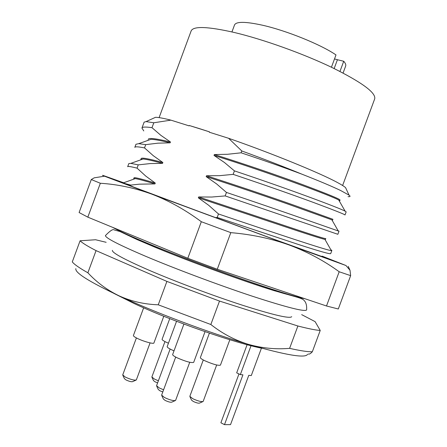 <?xml version="1.0" encoding="UTF-8"?>
<svg xmlns="http://www.w3.org/2000/svg" width="447" height="447" viewBox="0 0 447 447"><rect width="100%" height="100%" fill="white"/><g stroke="black" fill="none" stroke-linecap="round" stroke-linejoin="round"><path stroke-width="0.67" d="M124.188 233.15C129.948 236.346 140.637 241.179 156.254 247.649C202.072 266.742 277.872 293.176 293.947 295.948M105.542 235.39L105.453 235.563C105.134 237.776 118.405 244.632 145.269 256.125C175.012 268.714 218.376 284.962 251.896 296.065C286.499 307.329 304.737 311.961 306.603 309.972L306.642 309.782M162.088 250.035L160.892 249.638M159.104 117.622L191.148 30.916C193.344 25.943 207.743 26.468 234.329 32.491C263.294 39.37 302.943 53.562 331.998 67.503C361.824 82.293 376.061 92.73 374.715 98.821L342.62 185.505M153.489 118.226L155.495 117.315C158.115 117.27 163.244 118.209 170.883 120.137L189.142 125.875L189.277 125.506L198.859 128.44L209.414 131.831L209.274 132.206L228.59 138.279C272.307 153.505 320.242 173.123 337.412 182.51C341.447 184.678 344.162 186.382 345.559 187.623L346.492 189.617M331.439 67.234L335.993 54.925C320.817 44.488 286.242 30.491 262.154 25.144C245.431 21.512 236.217 21.445 234.53 24.948L231.948 31.933M228.59 138.279L241.793 150.963C263.473 158.875 283.465 166.597 301.786 174.129C319.432 181.057 332.439 186.55 340.804 190.595L349.068 195.155C350.627 196.356 350.292 196.848 348.068 196.63M112.895 227.462C118.785 230.892 131.032 236.457 149.633 244.157C201.161 265.602 287.231 295.668 304.882 298.713M112.393 250.342C111.895 252.684 123.785 259.171 148.063 269.804C174.598 281.286 213.051 295.713 242.872 305.357C273.704 315.129 289.986 318.901 291.712 316.672M114.052 293.483L134.128 303.519C171.793 321.158 234.116 342.843 262.378 348.353M176.554 321.287L167.172 346.648C167.077 347.235 168.48 348.241 171.38 349.671L174.012 350.856M169.743 318.638L162.093 339.318C162.004 339.86 163.339 340.804 166.1 342.156L168.446 343.207M209.403 333.149L200.362 357.583C200.273 358.192 201.765 359.243 204.832 360.746C213.029 364.316 218.225 365.775 220.438 365.138L229.836 339.737M183.918 324.075L172.648 354.538C172.542 355.175 174.017 356.253 177.068 357.773C185.717 361.562 191.26 363.087 193.691 362.355L205.044 331.663M143.655 307.81L133.413 335.524C133.307 336.088 134.62 337.049 137.352 338.407C143.453 341.452 153.829 344.302 153.913 342.972L163.786 316.264M170.134 349.04L156.567 385.705L159.294 387.974L163.602 389.79M164.96 341.581L151.868 376.983L154.466 379.101L158.394 380.766M203.29 359.964L189.835 396.327L192.735 398.685C197.82 401.02 201.284 401.954 203.139 401.484L216.672 364.998M175.699 357.075L161.635 395.103L164.49 397.528C169.838 400.009 173.531 400.976 175.576 400.439L189.729 362.282M136.402 337.926L122.724 374.91L125.277 377.072C130.563 379.497 134.245 380.464 136.324 379.967L150.069 342.894M156.724 386.202L158.266 389.482L159.909 390.773L162.792 391.963M152.008 377.424L153.505 380.615L155.075 381.822L157.612 382.889M189.986 396.807L191.512 400.087L193.26 401.44C196.3 402.836 198.379 403.395 199.502 403.105L202.782 401.646M161.808 395.656L163.39 399.037L165.122 400.411C168.312 401.898 170.53 402.479 171.765 402.149L175.168 400.624M122.886 375.413L124.445 378.698L125.987 379.928C129.144 381.38 131.357 381.956 132.614 381.649L135.949 380.134M343.072 73.04L345.66 66.055C346.112 64.832 345.464 63.228 343.726 61.25L339.955 71.431M334.518 58.915L337.424 59.736L334.16 68.547M189.277 125.506L209.414 131.831M343.726 61.25L337.424 59.736M143.778 130.943L141.945 128.054L144.13 122.143L146.046 121.606L153.802 122.78L170.883 120.137M301.786 174.129C283.325 167.234 263.104 160.121 241.112 152.807L227.568 154.282L214.342 154.55C246.694 164.775 276.145 174.811 302.703 184.667C327.506 193.964 339.955 199.083 340.055 200.027L339.765 200.815L339.206 200.859M241.793 150.963L241.112 152.807M141.945 128.054C142.302 126.87 145.649 126.747 151.991 127.686L153.802 122.78M214.342 154.55L214.018 155.422C270.541 172.989 333.557 196.691 338.753 200.066L339.765 200.815M214.018 155.422L224.5 162.535L234.429 170.877L233.138 174.364L219.661 175.665L206.503 175.755L206.179 176.626L216.594 183.913L226.456 192.433L225.171 195.915L211.755 197.038L198.664 196.954L198.339 197.825L208.688 205.29L218.482 213.984L217.197 217.465L215.398 217.65L130.479 185.891L130.775 185.092L139.369 184.164L154.958 183.913L155.271 183.069L145.744 176.068L137.039 168.139L138.246 164.87L150.36 163.557L162.552 163.367L162.864 162.529L153.282 155.69L144.515 147.912L145.722 144.644L157.892 143.174L170.145 142.822L170.458 141.978L160.814 135.307L151.991 127.686M148.281 139.302C148.75 137.659 156.148 138.553 170.458 141.978M234.429 170.877C289.606 189.254 340.106 208.285 345.129 211.168L346.168 211.85L345.011 214.973C344.928 214.443 334.535 210.319 313.833 202.597C291.31 194.289 264.417 184.879 233.138 174.364M170.145 142.822C160.775 140.542 154.371 139.375 150.93 139.324L138.76 143.66L145.722 144.644M147.991 140.09L147.951 140.386M144.515 147.912C138.285 146.672 135.05 146.493 134.804 147.381L135.961 144.258L138.76 143.66M162.552 163.367C152.667 160.674 146.163 159.221 143.04 159.003L140.861 159.372L141.151 158.584C141.459 157.394 148.7 158.707 162.864 162.529M140.861 159.372L140.917 159.763M137.039 168.139C130.921 166.597 127.797 166.122 127.663 166.709L128.82 163.585L130.837 163.373L138.246 164.87M154.958 183.913C144.577 180.772 138.017 179.001 135.268 178.599L133.737 178.655L134.027 177.861C134.173 177.118 141.252 178.856 155.271 183.069M133.737 178.655L133.977 179.063M123.366 182.879L135.43 187.796L123.065 182.996L130.775 185.092M123.685 182.762L104.369 175.894C101.776 175.017 101.815 175.118 104.492 176.196L151.751 194.115L289.645 245.163L345.967 265.518L322.181 256.148M130.479 185.891L123.065 182.996M321.935 256.232L330.098 259.489L269.949 237.793L154.316 194.914L215.398 217.65M218.482 213.984C275.911 233.384 328.165 250.828 331.305 250.577L331.858 250.493L330.763 249.622M198.664 196.954L287.225 226.484C312.352 234.904 325.198 238.938 325.779 238.581L325.489 239.368L324.935 239.385C321.639 238.737 307.547 234.25 282.655 225.925L198.339 197.825M226.456 192.433C282.761 211.319 334.138 229.602 338.234 230.948L339.016 231.172L337.859 234.295L225.171 195.915M339.016 231.172L338.144 230.792M331.886 219.846L289.276 204.553C263.635 195.54 235.938 186.231 206.179 176.626M206.503 175.755C238.771 186.187 268.261 196.127 294.964 205.575L332.92 219.304L332.624 220.092M104.492 176.196L94.233 177.822L91.289 179.543L100.346 183.264C117.488 184.32 134.625 187.936 151.751 194.115C168.782 200.619 185.304 209.816 201.318 221.718L230.808 232.641C251.728 234.418 271.34 238.592 289.645 245.163C307.815 252.041 324.326 260.903 339.184 271.759L350.649 275.643L350.012 270.29L348.235 266.362M331.858 250.493L330.702 253.617C330.171 254.304 319.382 251.248 298.339 244.453L217.197 217.465M339.184 271.759L326.506 305.988L338.301 308.989L350.649 275.643M326.506 305.988L217.27 269.239L230.808 232.641M201.318 221.718L187.801 258.265L217.27 269.239M187.801 258.265L87.824 217.153L100.346 183.264M91.289 179.543L79.102 212.532L87.824 217.153M106.157 242.308L95.602 239.748L80.091 240.777C82.226 242.945 87.551 246.224 96.06 250.616L166.899 281.409L219.511 301.071L297.881 325.997C308.447 328.718 315.895 330.199 320.231 330.439L315.113 321.639L301.68 314.632M308.274 354.013C309.173 354.449 310.525 353.7 312.33 351.767L320.231 330.439M297.881 325.997L289.606 348.353C300.283 350.761 307.86 351.895 312.33 351.767M289.606 348.353C275.659 349.526 261.903 348.191 248.331 344.341C234.871 340.206 222.371 333.596 210.839 324.511L219.511 301.071M166.899 281.409L158.249 304.798L210.839 324.511M158.249 304.798C144.37 304.346 131.384 301.39 119.31 295.942C107.375 290.232 96.893 282.51 87.869 272.782L96.06 250.616M80.091 240.777L72.285 261.897C74.286 264.428 79.482 268.055 87.869 272.782M75.856 268.63C74.716 272.659 89.199 281.766 119.31 295.942C154.383 312.252 208.721 332.652 248.331 344.341C285.706 355.13 305.446 358.466 307.558 354.337M238.972 373.938L220.891 422.784L224.495 424.65L230.523 424.633L248.772 375.34L251.287 375.564L261.434 348.157M247.102 344.693L236.681 372.848L240.341 374.592L251.03 345.715M240.341 374.592L242.933 374.826L224.495 424.65M105.453 235.563C110.13 230.708 113.046 228.83 114.203 229.926L119.936 231.501L136.899 239.503L155.763 247.543C190.422 261.864 243.548 281.197 273.676 290.516L295.992 296.875C300.445 298.132 303.049 299.233 303.804 300.166C306.005 302.133 306.938 305.402 306.603 309.972M345.559 187.623L349.068 195.155M155.495 117.315L146.046 121.606M345.129 211.168L338.753 200.066M143.04 159.003L130.837 163.373M135.268 178.599L122.992 183.013M331.305 250.577L324.935 239.385M338.234 230.948L331.858 219.795M345.967 265.518L350.018 270.284"/></g></svg>
